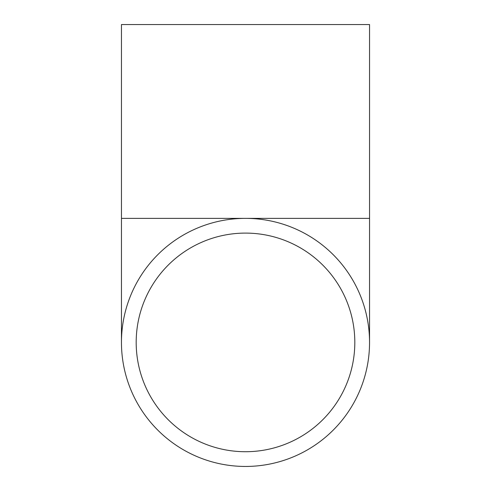 <?xml version="1.0" encoding="UTF-8"?>
<svg xmlns="http://www.w3.org/2000/svg" width="491" height="491" viewBox="0 0 491 491"><rect width="100%" height="100%" fill="white"/><g stroke="black" fill="none" stroke-linecap="round" stroke-linejoin="round"><path stroke-width="0.74" d="M136.185 342.405A109.315 109.315 0 0 1 245.5 233.096A109.315 109.315 0 0 1 354.815 342.405A109.315 109.315 0 0 1 245.5 451.72A109.315 109.315 0 0 1 136.185 342.405M121.455 342.405A124.045 124.045 0 0 0 245.5 466.45A124.045 124.045 0 0 0 369.545 342.405A124.045 124.045 0 0 0 245.5 218.366A124.045 124.045 0 0 0 121.455 342.405L121.455 24.55L369.545 24.55L369.545 218.366L121.455 218.366M369.545 218.366L369.545 342.405"/></g></svg>
